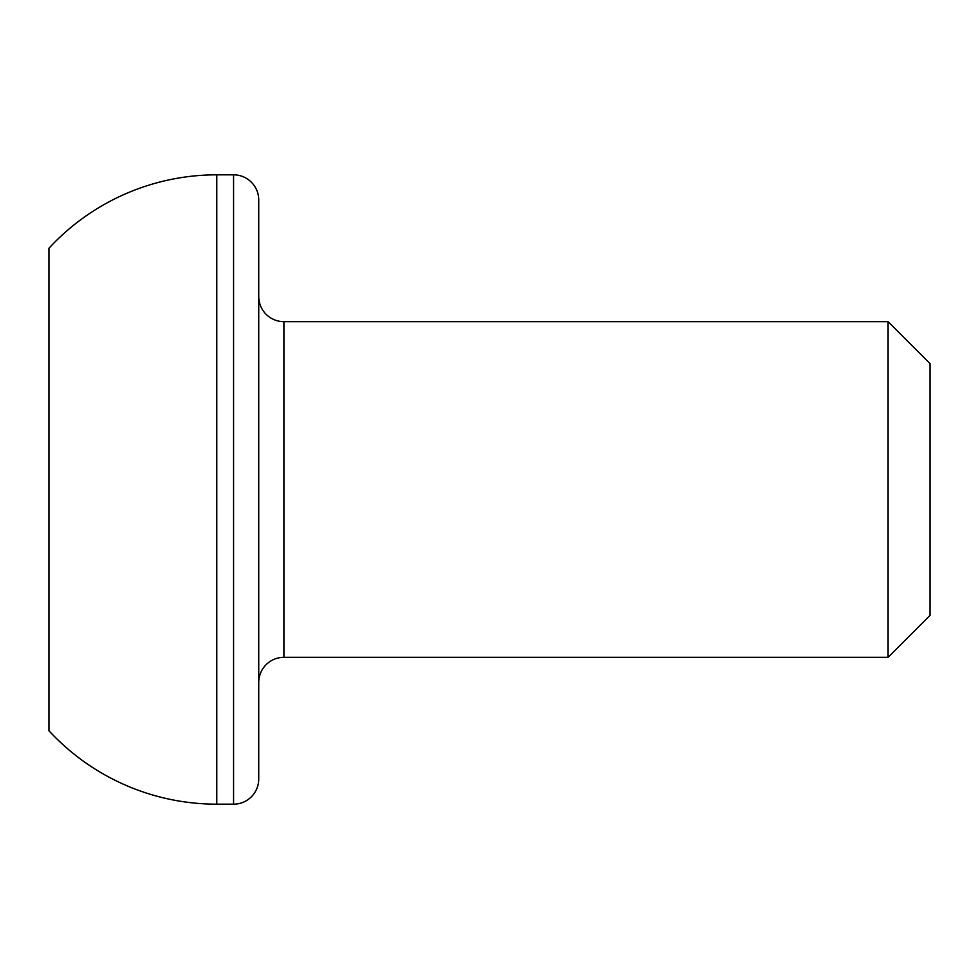 <?xml version="1.0" encoding="UTF-8"?>
<svg xmlns="http://www.w3.org/2000/svg" width="979" height="979" viewBox="0 0 979 979"><rect width="100%" height="100%" fill="white"/><g stroke="black" fill="none" stroke-linecap="round" stroke-linejoin="round"><path stroke-width="1.47" d="M888.088 657.325L930.05 615.375L930.05 363.625L888.088 321.675L888.088 657.325L888.088 321.675L283.91 321.675A25.173 25.173 0 0 1 258.737 296.502A25.173 25.173 0 0 0 283.91 321.675L283.91 657.325L888.088 657.325L283.91 657.325A25.173 25.173 0 0 0 258.737 682.498A25.173 25.173 0 0 1 283.91 657.325L283.91 321.675L888.088 321.675L930.05 363.625L930.05 615.375L888.088 657.325M233.565 174.825L233.565 804.175A25.173 25.173 0 0 0 258.737 779.003L258.737 199.997A25.173 25.173 0 0 0 233.565 174.825L216.775 174.825L216.775 804.175L233.565 804.175L233.565 174.825A25.173 25.173 0 0 1 258.737 199.997L258.737 779.003A25.173 25.173 0 0 1 233.565 804.175L216.775 804.175L216.775 174.825A228.511 228.511 0 0 0 48.95 248.25L48.95 730.75A228.511 228.511 0 0 0 216.775 804.175A228.511 228.511 0 0 1 48.95 730.75L48.95 248.25A228.511 228.511 0 0 1 216.775 174.825L233.565 174.825M48.95 730.75L48.95 248.25"/></g></svg>
